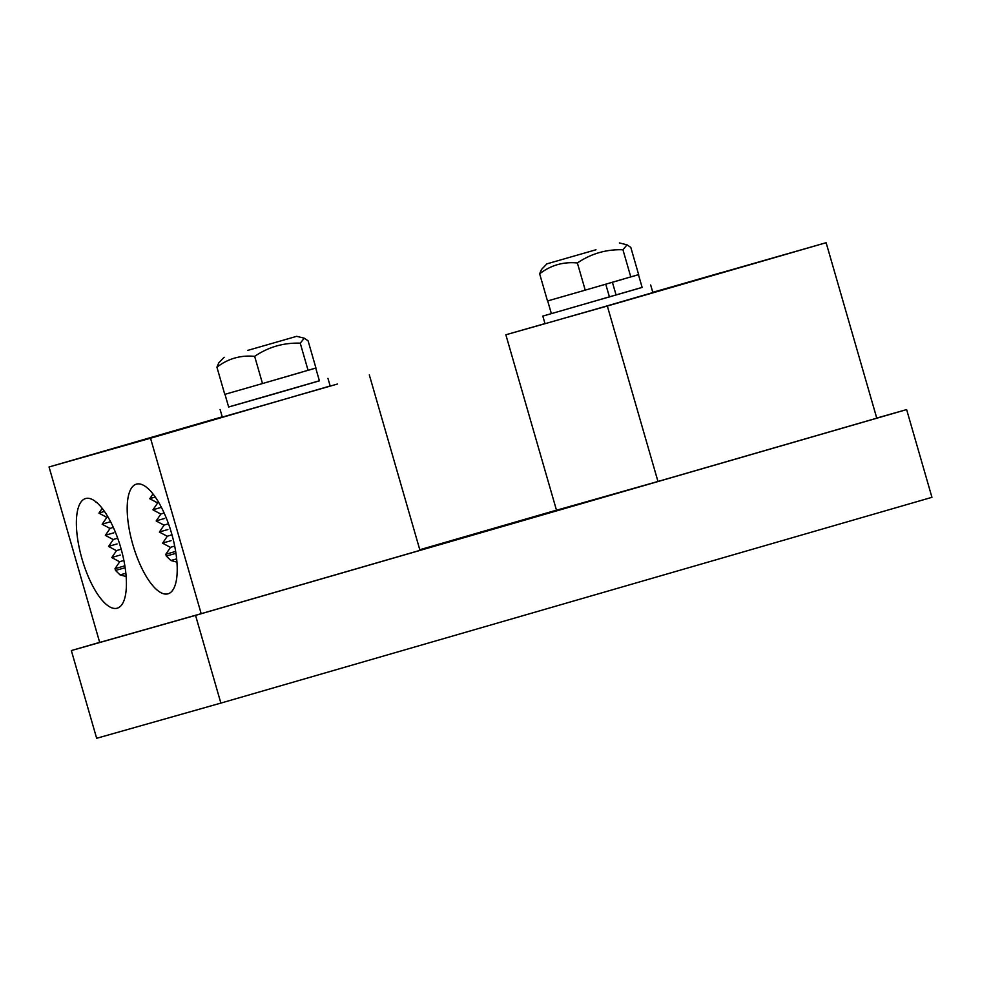 <?xml version="1.0" encoding="UTF-8"?>
<svg xmlns="http://www.w3.org/2000/svg" width="981" height="981" viewBox="0 0 981 981"><rect width="100%" height="100%" fill="white"/><g stroke="black" fill="none" stroke-linecap="round" stroke-linejoin="round"><path stroke-width="1.47" d="M906.628 409.592L195.55 615.369L71.343 650.562L96.653 738.288L220.872 703.095L931.95 497.318L906.628 409.592L876.732 418.065M195.55 615.369L220.872 703.095M419.831 549.887L491.444 529.151L419.794 549.765M545.914 513.946L486.527 531.003L545.914 513.946M556.472 510.169L419.782 549.728M99.67 642.359L71.343 650.562M297.966 395.38L337.562 384L297.966 395.38M222.246 416.913L214.9 419.071L222.27 416.974M119.179 446.723L188.462 426.821L119.179 446.723M169.983 432.327L239.266 412.425L169.983 432.327M150.534 438.225L49.05 466.968L99.694 642.432L201.179 613.677L150.534 438.225L328.929 386.342M49.05 466.968L222.233 416.851M201.179 613.677L419.966 550.353L369.322 374.901M120.81 547.876A57.07 20.172 -106.1 0 0 85.531 498.556A57.07 20.172 -106.1 0 0 82.024 558.974A57.07 20.172 -106.1 0 0 117.266 608.183A57.07 20.172 -106.1 0 0 120.81 547.876M171.614 533.48A57.07 20.172 -106.1 0 0 136.334 484.16A57.07 20.172 -106.1 0 0 132.827 544.578A57.07 20.172 -106.1 0 0 168.07 593.799A57.07 20.172 -106.1 0 0 171.614 533.48M95.758 502.027L96.763 502.566M102.183 508.379L98.958 513.137L106.843 517.367A50.301 0.687 -13.8 0 1 107.947 516.938M113.318 527.422A50.301 0.687 -13.8 0 0 113.146 527.471A50.301 0.687 -13.8 0 0 110.056 528.465L102.159 524.246L106.855 517.355M113.857 532.842L106.009 535.062M117.058 543.952L109.21 546.172M123.9 560.482A50.301 0.687 -13.8 0 0 122.772 560.801A50.301 0.687 -13.8 0 0 119.682 561.794L111.785 557.576L116.469 550.684A50.301 0.687 -13.8 0 1 119.559 549.691A50.301 0.687 -13.8 0 1 121.19 549.237M112.423 557.282L120.271 555.062M125.862 573.272L120.05 574.903L115.5 570.452L125.163 567.729M124.869 565.804L114.998 568.673L115.5 570.452M108.584 546.442L113.269 539.575A50.301 0.687 -13.8 0 1 116.359 538.581A50.301 0.687 -13.8 0 1 117.683 538.213M110.583 521.745L102.797 523.952M104.44 511.42L99.584 512.842M170.62 431.983L103.961 451.199L170.62 431.983M89.651 455.38L188.229 426.882L89.651 455.38M146.672 487.434L147.555 488.17M158.75 502.542A50.301 0.687 -13.8 0 0 157.647 502.959L149.762 498.74L152.987 493.983M152.975 509.862L160.847 514.081M164.661 518.446L156.813 520.666M167.861 529.556L160.013 531.776M171.994 534.841A50.301 0.687 -13.8 0 0 170.363 535.295A50.301 0.687 -13.8 0 0 167.273 536.288L159.376 532.07L164.072 525.178A50.301 0.687 -13.8 0 1 167.162 524.185A50.301 0.687 -13.8 0 1 168.487 523.817M163.226 542.898L171.074 540.666M176.666 558.876L170.841 560.507L166.304 556.055L175.967 553.333M175.673 551.408L165.801 554.277L166.304 556.055M165.801 554.277L170.486 547.398A50.301 0.687 -13.8 0 1 173.576 546.405A50.301 0.687 -13.8 0 1 174.704 546.098M156.175 520.936L160.859 514.069A50.301 0.687 -13.8 0 1 163.95 513.075A50.301 0.687 -13.8 0 1 164.121 513.026M161.387 507.349L153.6 509.556M155.231 497.024L150.387 498.446M221.424 417.587L154.765 436.803L221.424 417.587M140.455 440.984L239.033 412.498L140.455 440.984M247.592 350.438L296.691 336.324L247.592 350.438M216.924 367.188L224.772 394.374L262.503 383.546L315.931 367.998L308.083 340.812L304.306 338.212L300.235 343.166C283.558 342.627 268.377 347.029 254.655 356.361C240.676 355.012 228.107 358.617 216.924 367.188L218.763 362.872L224.171 357.256M308.083 370.352L300.235 343.166M262.503 383.546L254.655 356.361M224.98 394.313L228.647 407.029L274.055 394.019L319.414 380.836L315.735 368.083L314.693 368.365M230.719 392.67L256.568 385.251M269.677 381.474L300.897 372.437M309.309 369.984L315.735 368.083M228.634 406.98L319.401 380.775M220.112 409.494L222.307 417.097L285.937 398.838L330.156 385.974L327.961 378.372M566.981 317.452L607.325 306.023L657.969 481.475L556.497 510.23L505.853 334.779L544.995 323.583M641.39 296.115L601.794 307.494L641.39 296.115M755.995 262.957L686.712 282.859L755.995 262.957M652.794 292.301L826.125 242.712L607.325 306.023M505.853 334.779L545.019 323.681M826.125 242.712L876.769 418.164L657.969 481.475M704.554 277.697L771.213 258.481L704.554 277.697M785.523 254.3L686.945 282.798L785.523 254.3M653.751 292.093L720.41 272.877L653.751 292.093M595.982 249.763L546.883 263.864L595.982 249.763M539.648 273.797L547.496 300.983L585.228 290.155L638.643 274.606L630.808 247.408L627.018 244.821L622.947 249.775C606.381 249.211 591.187 253.601 577.38 262.969C563.401 261.608 550.832 265.226 539.648 273.797L541.487 269.481L546.883 263.864M585.228 290.155L577.38 262.969M630.795 276.961L622.947 249.775M642.126 287.384L542.824 316.103L642.138 287.445L638.459 274.692L637.417 274.974M611.114 282.663L623.622 279.045M632.034 276.593L638.459 274.692M553.431 299.279L579.28 291.86M592.401 288.071L605.755 284.22L609.434 296.961M612.414 282.295L616.093 295.036M604.909 284.453L605.755 284.22M542.824 316.103L545.019 323.705L598.974 308.242L652.868 292.583L650.673 284.981M108.572 546.466L116.457 550.697M126.157 576.534L120.05 574.903M119.682 561.794L114.998 568.673M113.256 539.587L105.384 535.368M110.056 528.465L105.372 535.332M156.175 520.96L164.06 525.191M167.273 536.288L162.588 543.18L170.473 547.423M176.96 562.138L170.841 560.507M157.647 502.959L152.962 509.826M296.691 336.324L304.306 338.212M619.403 242.932L627.018 244.821M551.371 313.638L547.692 300.922"/></g></svg>
